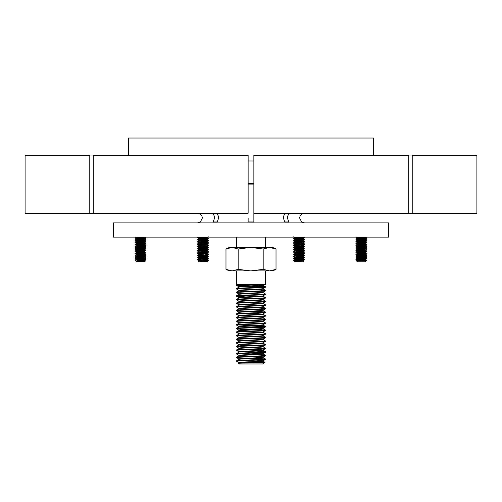 <?xml version="1.0" encoding="UTF-8"?>
<svg xmlns="http://www.w3.org/2000/svg" width="502" height="502" viewBox="0 0 502 502"><rect width="100%" height="100%" fill="white"/><g stroke="black" fill="none" stroke-linecap="round" stroke-linejoin="round"><path stroke-width="0.75" d="M290.84 213.268C288.769 213.551 287.633 215.157 287.433 218.081L288.838 221.984L284.785 221.984L283.379 218.081C283.58 215.157 284.716 213.551 286.786 213.268M248.132 221.947L253.868 221.984L253.868 213.268L476.9 213.268L476.9 155.695L476.21 155.011L339.772 155.011M304.476 213.268C301.551 213.551 299.945 215.157 299.656 218.081L301.646 221.984L304.557 222.901M213.162 221.984L217.215 221.984L213.162 221.984L214.567 218.081C214.367 215.157 213.231 213.551 211.16 213.268M197.443 222.901L200.354 221.984L202.344 218.081C202.055 215.157 200.449 213.551 197.524 213.268M248.132 218.081L248.132 221.984M217.215 221.984L218.621 218.081C218.42 215.157 217.284 213.551 215.214 213.268M388.617 222.901L113.383 222.901L113.383 237.12L388.617 237.12L388.617 222.901M93.29 213.268L248.132 213.268L248.132 155.695L93.29 155.695L93.29 213.268L89.237 213.268L89.237 155.695L25.1 155.695L25.1 213.268L89.237 213.268M93.29 155.695L93.78 155.011L248.132 155.011L248.132 155.695M253.868 155.695L253.868 155.011L408.22 155.011L408.71 155.695L253.868 155.695L253.868 218.081M408.71 213.268L408.71 155.695M412.763 213.268L412.763 155.695L412.274 155.011M373.676 155.011L476.21 155.011M25.1 155.695L25.79 155.011L162.228 155.011M89.726 155.011L89.237 155.695M288.838 221.984L284.785 221.984M239.881 247.436L250.674 247.436L238.161 248.998L232.068 247.436L239.881 247.436M276.018 269.348L269.605 270.911L263.186 269.348L250.674 270.911L238.161 269.348L232.068 270.911L225.982 269.348L229.326 270.911L272.674 270.911L276.018 269.348L276.018 248.998L269.605 247.436L272.674 247.436L276.018 248.998M229.326 247.436L232.068 247.436L225.982 248.998L229.326 247.436M250.674 247.436L269.605 247.436L263.186 248.998L250.674 247.436M225.982 269.348L225.982 248.998M238.161 269.348L238.161 248.998M263.186 269.348L263.186 248.998M365.644 259.791L366.786 260.469L364.891 261.58L365.487 261.762L357.361 261.762L356.64 261.04L357.619 260.858C354.964 260.557 363.046 260.256 365.236 259.954L365.669 259.616M363.818 260.406L366.159 260.551C363.536 260.733 353.96 260.921 357.211 261.122M364.891 261.58L365.983 261.241M359.564 260.827L357.506 260.613M359.608 259.245L357.619 259.051C354.964 258.75 363.046 258.448 365.236 258.153L365.669 258.015L365.236 257.928C363.046 258.229 354.964 258.53 357.619 258.825M357.619 260.632C354.964 260.331 363.046 260.03 365.236 259.729L366.818 258.668L363.247 258.342M357.619 257.25C354.964 256.949 363.046 256.647 365.236 256.346L365.669 256.215L365.236 256.12C363.046 256.422 354.964 256.723 357.619 257.024M357.619 255.443C354.964 255.141 363.046 254.84 365.236 254.539L365.669 254.407L365.443 254.087L363.247 253.855M357.619 255.217C354.964 254.916 363.046 254.614 365.236 254.313L365.669 254.181M359.608 254.759L356.031 254.432L357.211 253.466L357.619 253.635C354.964 253.334 363.046 253.033 365.236 252.732L365.669 252.6L365.443 252.28L363.247 252.054M365.349 252.487L361.427 252.148M357.619 253.41C354.964 253.108 363.046 252.807 365.236 252.506L365.669 252.374M357.619 251.828C354.964 251.527 363.046 251.226 365.236 250.925L365.669 250.793L365.443 250.473L363.247 250.247M365.349 250.68L361.427 250.341M357.506 251.584L357.619 251.602C354.964 251.301 363.046 251 365.236 250.699L365.669 250.567M357.619 250.021C354.964 249.72 363.046 249.419 365.236 249.124L365.669 248.986L365.443 248.672L363.247 248.44M365.349 248.879L361.427 248.54M359.608 248.408L357.211 248.051L356.031 248.735L357.179 249.877M357.619 249.795C354.964 249.494 363.046 249.193 365.236 248.898L365.669 248.76M361.427 248.314L357.506 247.975M357.619 248.22C354.964 247.919 363.046 247.618 365.236 247.317L365.669 247.185L365.443 246.865L363.247 246.633M365.349 247.072L361.427 246.733M359.608 246.607L357.211 246.244L356.031 246.928L357.179 248.088M357.619 247.994C354.964 247.693 363.046 247.392 365.236 247.091L365.669 246.959M361.427 246.507L357.506 246.168M357.619 246.413C354.964 246.112 363.046 245.811 365.236 245.509L365.669 245.378L365.443 245.058L363.247 244.825M365.349 245.265L361.427 244.926M359.608 244.8L357.211 244.436L356.031 245.127L357.179 246.281M357.619 246.187C354.964 245.886 363.046 245.585 365.236 245.283L365.669 245.152M361.427 244.7L357.506 244.361M357.619 244.606C354.964 244.305 363.046 244.003 365.236 243.702L365.669 243.57L365.443 243.25L363.247 243.024M365.349 243.457L361.427 243.119M357.619 244.38C354.964 244.079 363.046 243.777 365.236 243.476L365.669 243.344M357.619 242.799C354.964 242.497 363.046 242.196 365.236 241.895L365.669 241.763L365.443 241.443L363.247 241.217M357.619 242.573C354.964 242.271 363.046 241.97 365.236 241.669L365.669 241.537M357.619 240.991C354.964 240.69 363.046 240.389 365.236 240.088L365.669 239.956L365.236 239.868C363.046 240.163 354.964 240.464 357.619 240.765M357.619 239.19C354.964 238.889 363.046 238.588 365.236 238.287L365.669 237.942M357.619 238.965C354.964 238.663 363.046 238.362 365.236 238.061L366.843 237.12M359.608 260.18L356.031 259.854L357.179 260.707M359.608 258.373L356.031 258.047L357.211 258.731L356.031 259.854M359.608 256.566L356.031 256.24L357.211 256.924L356.031 258.047M356.031 254.432L357.211 255.116L356.031 256.24M359.608 252.952L356.031 252.625L357.179 253.485M356.42 250.68L356.564 250.699C353.176 250.398 363.498 250.096 366.284 249.795L366.843 249.663L366.284 250.021C363.498 250.322 353.176 250.623 356.564 250.925L356.031 250.824L357.211 251.665L356.031 252.625M357.179 249.889L356.031 250.824M356.564 243.476C353.176 243.175 363.498 242.874 366.284 242.573L366.843 242.441L366.284 242.799C363.498 243.1 353.176 243.401 356.564 243.702L356.031 243.595L357.179 244.474M359.608 242.121L356.031 241.795L357.211 242.479L356.031 243.595M359.608 240.314L356.031 239.987L357.211 240.671L356.031 241.795M359.608 238.506L356.031 238.18L357.211 238.864L356.031 239.987M357.179 237.251L357.612 237.12M361.427 238.381L356.564 238.061C353.176 237.76 363.498 237.459 366.284 237.157L366.554 237.12M356.564 238.287C353.176 237.986 363.498 237.684 366.284 237.383L366.818 237.277M361.427 240.182L356.564 239.868C353.176 239.567 363.498 239.266 366.284 238.965L363.247 238.481M356.564 240.088C353.176 239.793 363.498 239.492 366.284 239.19L366.843 238.833M366.429 238.946L361.427 238.607M356.42 241.65L356.564 241.669C353.176 241.368 363.498 241.067 366.284 240.765L363.247 240.282M356.564 241.895C353.176 241.594 363.498 241.293 366.284 240.991L366.843 240.634M366.429 240.753L361.427 240.408M366.843 242.441L363.247 242.089M356.564 245.283C353.176 244.982 363.498 244.681 366.284 244.38L366.843 244.248L365.644 243.539M356.564 245.509C353.176 245.208 363.498 244.907 366.284 244.606L366.843 244.248M356.42 247.072L356.564 247.091C353.176 246.789 363.498 246.488 366.284 246.187L366.843 246.055L365.644 245.34M356.031 247.21L356.564 247.317C353.176 247.015 363.498 246.714 366.284 246.413L366.843 246.055M356.564 248.898C353.176 248.597 363.498 248.295 366.284 247.994L366.843 247.862L365.644 247.147M356.031 249.017L356.564 249.124C353.176 248.823 363.498 248.521 366.284 248.22L366.843 247.862M366.843 249.663L365.644 248.954M361.427 252.826L356.564 252.506C353.176 252.205 363.498 251.904 366.284 251.602L363.247 251.119M356.564 252.732C353.176 252.431 363.498 252.129 366.284 251.828L366.843 251.471M361.427 254.633L356.564 254.313C353.176 254.012 363.498 253.711 366.284 253.41L363.247 252.926M356.564 254.539C353.176 254.238 363.498 253.937 366.284 253.635L366.843 253.278M366.429 253.391L361.427 253.052M361.427 256.44L356.564 256.12C353.176 255.819 363.498 255.518 366.284 255.217L363.247 254.734M356.564 256.346C353.176 256.045 363.498 255.744 366.284 255.443L366.843 255.085M366.429 255.198L361.427 254.859M361.427 258.241L356.564 257.928C353.176 257.626 363.498 257.325 366.284 257.024L363.247 256.541M356.564 258.153C353.176 257.852 363.498 257.551 366.284 257.25L366.843 256.892M366.429 257.005L361.427 256.666M361.427 260.049L356.564 259.729C353.176 259.427 363.498 259.126 366.284 258.825L366.843 258.693M356.564 259.954C353.176 259.653 363.498 259.352 366.284 259.051L366.818 258.95M356.031 238.18L357.211 237.214M366.554 260.406L366.159 260.551M301.432 260.557L304.08 260.733L303.076 261.762L294.95 261.762L294.523 261.304L296.939 261.122C304.137 260.921 305.611 260.733 301.344 260.551M294.009 260.161L297.272 260.406L293.62 260.306L294.768 261.159L302.825 260.406L303.258 260.274L303.032 259.954L300.893 259.729M294.768 260.952L303.258 260.049M302.938 260.161L299.016 259.823M294.768 259.371L297.14 259.051C303.302 258.75 304.551 258.448 300.893 258.153L302.938 258.361M297.197 258.825L293.62 258.499L294.799 259.183L297.14 258.825C303.302 258.524 304.551 258.229 300.893 257.928L300.836 257.921M297.197 257.018L293.62 256.691L294.768 257.551L297.14 257.25C303.302 256.949 304.551 256.647 300.893 256.346L299.016 256.215M294.768 257.344L297.14 257.024C303.302 256.723 304.551 256.422 300.893 256.12L300.836 256.114M294.768 255.763L297.14 255.443C303.302 255.141 304.551 254.84 300.893 254.539L299.016 254.407M294.768 252.148L293.595 252.826L294.799 253.767L293.595 254.859L294.799 255.568L297.14 255.217C303.302 254.916 304.551 254.614 300.893 254.313L300.836 254.307M294.799 253.918L302.825 253.184L303.258 253.052L303.032 252.732L300.836 252.5M294.768 253.73L303.258 252.826M302.938 252.939L299.016 252.6M294.799 252.117L302.825 251.376L303.258 251.245L303.032 250.925L300.836 250.699M299.016 252.374L295.094 252.035M297.197 250.667L294.799 250.31L293.595 251.019L294.799 251.96L303.258 251.019M302.938 251.132L299.016 250.793M294.799 250.31L297.14 250.021C303.302 249.72 304.551 249.419 300.893 249.124L302.938 249.331M299.016 250.567L295.094 250.234M297.197 248.86L294.799 248.503L293.595 249.212L294.799 250.153L297.14 249.795C303.302 249.494 304.551 249.193 300.893 248.898L303.227 249.249L304.432 248.54L303.233 247.599M294.799 248.503L297.14 248.22C303.302 247.919 304.551 247.618 300.893 247.317M297.197 247.988L293.62 247.662L294.799 248.346L297.14 247.994C303.302 247.693 304.551 247.392 300.893 247.091L300.836 247.084M294.768 246.733L297.14 246.413C303.302 246.112 304.551 245.811 300.893 245.509M297.197 246.181L293.62 245.854L294.799 246.538L297.14 246.187C303.302 245.886 304.551 245.585 300.893 245.283M297.197 244.374L293.62 244.047L294.768 244.907L303.258 243.815M294.768 244.7L303.227 243.834L304.432 243.119L303.233 242.184M300.893 243.702L299.016 243.57M294.768 243.119L303.258 242.008M297.197 242.573L293.62 242.246L294.799 242.93L303.227 242.027L304.432 241.311L303.233 240.376M300.893 241.895L299.016 241.763M297.197 240.765L293.62 240.439L294.768 241.299L303.258 240.201M294.768 241.085L297.14 240.765C303.302 240.464 304.551 240.163 300.893 239.868L300.836 239.862M300.893 240.088L299.016 239.956M294.768 239.504L297.14 239.19C303.302 238.889 304.551 238.588 300.893 238.287L299.016 238.155M297.197 238.958L293.62 238.632L294.799 239.316L297.14 238.965C303.302 238.663 304.551 238.362 300.893 238.061L300.836 238.055M293.62 236.825L294.768 237.684L300.88 237.12M294.768 237.477L297.636 237.12M303.233 256.629L304.432 257.57L303.227 258.279L300.893 257.928M302.938 256.553L300.893 256.346M301.407 255.443C306.082 255.744 304.488 256.045 296.619 256.346L304.432 255.537L303.227 256.472L300.893 256.12M302.938 254.746L300.893 254.539M293.595 254.859L304.407 253.981L303.227 254.665L300.893 254.313M303.233 245.792L304.432 246.507L303.258 247.637M303.842 237.12L304.432 237.703L303.258 238.607M297.197 237.151L296.632 237.12M299.016 238.833L294.009 238.494M293.62 238.632L296.619 238.061C304.488 237.76 306.082 237.459 301.407 237.157M293.595 238.607L296.619 238.287C304.488 237.986 306.082 237.684 301.407 237.383M301.407 240.765L300.836 240.734M299.016 240.634L294.009 240.301M293.62 240.439L296.619 239.868C304.488 239.567 306.082 239.266 301.407 238.965M301.407 240.991L299.016 240.86M293.595 240.408L296.619 240.088C304.488 239.793 306.082 239.492 301.407 239.19L304.017 239.398M299.016 242.441L294.009 242.102M293.62 242.246L293.883 241.895L304.432 241.085M293.595 242.215L304.407 241.343M301.407 244.38L300.836 244.348M299.016 244.248L294.009 243.909M294.799 243.087L293.62 243.771L304.432 242.893M304.017 244.813L299.016 244.474M293.595 243.796L304.407 243.15M299.016 246.055L294.009 245.716M293.62 245.854L293.883 245.509L303.873 244.832L304.432 244.7L303.233 243.991M293.595 245.829L304.432 244.7M293.62 247.662L296.619 247.091C304.488 246.789 306.082 246.488 301.407 246.187M293.595 247.637L296.619 247.317C304.488 247.015 306.082 246.714 301.407 246.413M293.62 249.187L296.619 248.898C304.488 248.597 306.082 248.295 301.407 247.994M293.595 249.438L296.619 249.124C304.488 248.823 306.082 248.521 301.407 248.22L304.017 248.427M293.62 250.994L303.873 250.247L304.432 250.115L303.233 249.406M293.595 251.245L304.432 250.115M293.62 252.801L303.873 252.054L304.432 251.922L303.233 251.213M293.595 253.052L304.432 251.922M293.62 254.608L303.873 253.861L301.407 253.41M299.016 258.693L294.009 258.361M293.62 258.499L296.619 257.928C304.488 257.626 306.082 257.325 301.407 257.024M293.595 258.467L296.619 258.153C304.488 257.852 306.082 257.551 301.407 257.25M303.227 240.22L304.432 239.504L303.233 238.569M304.017 243.006L301.407 242.799M304.432 255.537L303.233 254.821M294.799 259.339L293.62 260.023L303.873 259.277L301.407 258.825M295.973 260.733L294.153 260.406C292.986 260.256 293.808 260.105 296.619 259.954L304.432 259.145M304.017 259.264L301.407 259.051M297.272 260.406L299.343 260.482M144.789 260.695L145.36 261.04L144.639 261.762L136.513 261.762L135.91 261.165L138.182 260.406L145.969 259.854L144.789 258.888M145.36 261.04L136.331 261.58M136.971 260.613L142.436 260.827M136.387 261.58L144.381 260.858L144.821 260.726L144.595 260.406L142.392 260.18M136.764 261.536C134.109 261.235 142.198 260.933 144.381 260.632L144.821 260.5M135.716 258.825C132.327 258.53 142.643 258.229 145.436 257.928L145.994 257.796L145.436 258.153C142.643 258.448 132.327 258.75 135.716 259.051L135.182 258.95L136.356 259.791L135.214 260.469L135.91 261.165M136.764 259.954C134.109 259.653 142.198 259.352 144.381 259.051L144.821 258.919L144.595 258.599L142.392 258.373M136.764 259.729C134.109 259.427 142.198 259.126 144.381 258.825L144.821 258.693M136.331 258.015L135.182 258.95M136.764 258.153C134.109 257.852 142.198 257.551 144.381 257.25L144.821 257.118L144.595 256.798L142.392 256.566M135.716 257.024C132.327 256.723 142.643 256.422 145.436 256.12L145.994 255.989L145.436 256.346C142.643 256.647 132.327 256.949 135.716 257.25L135.182 257.143L136.331 258.003M140.573 258.241L136.764 257.928C134.109 257.626 142.198 257.325 144.381 257.024L144.821 256.892M135.716 255.217C132.327 254.916 142.643 254.614 145.436 254.313L145.994 254.181L145.436 254.539C142.643 254.84 132.327 255.141 135.716 255.443L135.182 255.336L136.356 256.177L135.182 257.143M136.764 256.346C134.109 256.045 142.198 255.744 144.381 255.443L144.821 255.311L144.595 254.991L142.392 254.759M136.764 256.12C134.109 255.819 142.198 255.518 144.381 255.217L144.821 255.085M140.573 254.633L136.764 254.313C134.109 254.012 142.198 253.711 144.381 253.41L144.821 253.278L144.381 253.635C142.198 253.937 134.109 254.238 136.764 254.539L136.356 254.37L135.182 255.336M138.753 253.855L135.182 253.529L136.331 254.407M138.753 252.054L135.182 251.728L136.362 252.412L135.182 253.529M136.764 252.732C134.109 252.431 142.198 252.129 144.381 251.828L144.821 251.697L144.595 251.376L142.392 251.151M135.716 251.828C132.327 251.527 142.643 251.226 145.436 250.925L144.381 251.602C142.198 251.904 134.109 252.205 136.764 252.506L136.651 252.487M144.821 249.682L144.381 250.021C142.198 250.322 134.109 250.623 136.764 250.925L136.356 250.762L135.182 251.728M138.753 250.247L135.182 249.921L136.331 250.793M136.764 250.699C134.109 250.398 142.198 250.096 144.381 249.795L145.969 248.735L142.392 248.408M136.331 248.986L135.182 249.921M136.764 249.124C134.109 248.823 142.198 248.521 144.381 248.22L144.821 247.875M138.753 248.44L135.182 248.113L136.331 248.973M136.764 248.898C134.109 248.597 142.198 248.295 144.381 247.994L145.969 246.928L142.392 246.607M138.753 246.633L135.182 246.306L136.362 246.99L135.182 248.113M136.764 247.317C134.109 247.015 142.198 246.714 144.381 246.413L144.821 246.074M136.764 247.091C134.109 246.789 142.198 246.488 144.381 246.187L144.821 246.055M136.331 245.378L135.182 246.306M136.764 245.509C134.109 245.208 142.198 244.907 144.381 244.606L144.821 244.474L144.381 244.38C142.198 244.681 134.109 244.982 136.764 245.283M138.753 244.825L135.182 244.499L136.331 245.359M138.753 243.024L135.182 242.698L136.362 243.382L135.182 244.499M136.764 243.702C134.109 243.401 142.198 243.1 144.381 242.799L144.821 242.667L144.595 242.347L142.392 242.121M136.764 243.476C134.109 243.175 142.198 242.874 144.381 242.573L144.821 242.441M136.331 241.763L135.182 242.698M136.764 241.895C134.109 241.594 142.198 241.293 144.381 240.991L144.821 240.86L144.595 240.54L142.392 240.314M138.753 241.217L135.182 240.891L136.331 241.744M136.764 241.669C134.109 241.368 142.198 241.067 144.381 240.765L144.821 240.634M138.753 240.282L136.356 239.925L135.182 240.891M136.764 240.088C134.109 239.793 142.198 239.492 144.381 239.19L144.821 239.059L144.595 238.739L142.392 238.506M135.571 238.946L135.716 238.965C132.327 238.663 142.643 238.362 145.436 238.061L145.994 237.929L145.436 238.287C142.643 238.588 132.327 238.889 135.716 239.19L135.182 239.084L136.331 239.943M136.764 239.868C134.109 239.567 142.198 239.266 144.381 238.965L144.821 238.833M135.716 237.383L135.182 237.277L136.356 238.117L135.182 239.084M138.753 238.481L136.764 238.287C134.109 237.986 142.198 237.684 144.381 237.383L144.821 237.12M140.573 238.381L136.651 238.042M136.764 238.061C134.109 237.76 142.198 237.459 144.381 237.157L144.589 237.12M144.494 260.613L140.573 260.274M144.494 258.812L140.573 258.467M144.494 257.005L140.573 256.666M144.494 255.198L140.573 254.859M144.494 253.391L140.573 253.052M144.821 253.278L142.392 252.952M144.494 240.753L140.573 240.408M144.494 238.946L140.573 238.607M135.182 237.277L135.709 237.12M144.789 239.021L145.994 239.73L145.436 239.868C142.643 240.163 132.327 240.464 135.716 240.765L135.571 240.753M135.716 240.991C132.327 240.69 142.643 240.389 145.436 240.088L145.994 239.73M140.573 242.893L135.571 242.554M135.716 242.573C132.327 242.271 142.643 241.97 145.436 241.669L145.994 241.537L144.789 240.828M135.716 242.799C132.327 242.497 142.643 242.196 145.436 241.895L145.994 241.537M140.573 244.7L135.571 244.361M135.716 244.38C132.327 244.079 142.643 243.777 145.436 243.476L145.994 243.344L144.789 242.635M135.716 244.606C132.327 244.305 142.643 244.003 145.436 243.702L145.994 243.344M140.573 246.507L135.571 246.168M135.716 246.187C132.327 245.886 142.643 245.585 145.436 245.283L142.392 244.8M135.716 246.413C132.327 246.112 142.643 245.811 145.436 245.509L145.994 245.152M140.573 248.314L135.571 247.975M135.716 247.994C132.327 247.693 142.643 247.392 145.436 247.091L145.994 246.959M135.716 248.22C132.327 247.919 142.643 247.618 145.436 247.317L145.969 247.21M140.573 250.115L135.571 249.783M135.716 249.795C132.327 249.494 142.643 249.193 145.436 248.898L145.994 248.76M135.716 250.021C132.327 249.72 142.643 249.419 145.436 249.124L145.969 249.017M140.573 251.922L135.571 251.584M135.716 251.602C132.327 251.301 142.643 251 145.436 250.699L142.392 250.216M144.789 251.665L145.994 252.374L145.436 252.506C142.643 252.807 132.327 253.108 135.716 253.41L135.571 253.391M135.716 253.635C132.327 253.334 142.643 253.033 145.436 252.732L145.994 252.374M145.994 237.929L144.789 237.214M145.58 245.265L140.573 244.926M145.58 247.072L140.573 246.733M145.58 248.879L140.573 248.54M145.969 252.349L142.392 252.023M145.994 254.181L144.789 253.466M145.994 255.989L144.789 255.273M145.994 257.796L144.789 257.08M138.182 260.406L145.994 259.597M145.58 259.71L140.573 259.371M135.446 260.406L135.841 260.551M207.2 261.147L207.483 261.329L207.05 261.762L198.924 261.762L197.92 260.733L208.38 260.023L207.2 260.99L206.027 260.733M204.728 260.406L207.847 260.406L200.536 261.58L203.699 261.58C208.148 261.423 208.6 261.266 205.061 261.122L206.065 261.172M203.699 261.58L207.232 260.952M206.906 261.065L205.054 260.877M200.536 261.58L207.2 260.99M200.568 260.557L198.968 260.18L207.232 259.371L198.773 260.086L197.568 259.371L200.593 259.051C208.455 258.75 210.056 258.448 205.381 258.153M206.906 259.264L202.984 258.919M201.164 258.794L198.742 258.467L201.107 258.153C207.27 257.852 208.525 257.551 204.86 257.25M201.164 257.921L197.593 257.595L198.773 258.279L201.107 257.928C207.27 257.626 208.525 257.325 204.86 257.024M207.2 255.725L208.405 256.44L207.232 257.57M201.164 256.993L198.742 256.666L201.107 256.346C207.27 256.045 208.525 255.744 204.86 255.443L202.984 255.311M201.164 256.114L197.593 255.788L198.773 256.472L201.107 256.12C207.27 255.819 208.525 255.518 204.86 255.217M201.164 255.185L198.968 254.765L207.232 253.748M201.164 254.307L197.593 253.981L198.773 254.665L207.2 253.767L208.38 252.801L205.381 252.506M198.742 252.826L207.232 252.148L198.773 252.864L197.593 252.18L208.38 251.276L204.803 250.667M198.742 251.245L207.232 250.341L198.773 251.056L197.568 250.341L200.593 250.021C208.455 249.72 210.056 249.419 205.381 249.124M201.164 248.892L197.593 248.565L198.742 249.425L201.107 249.124C207.27 248.823 208.525 248.521 204.86 248.22L202.984 248.088M206.906 248.427L204.86 248.22M198.742 249.212L201.107 248.898C207.27 248.597 208.525 248.295 204.86 247.994L207.2 248.346L208.405 247.637L207.2 246.695M201.164 247.963L198.742 247.637L201.107 247.317C207.27 247.015 208.525 246.714 204.86 246.413L206.906 246.62M201.164 247.084L197.593 246.758L198.773 247.442L201.107 247.091C207.27 246.789 208.525 246.488 204.86 246.187L204.803 246.181M197.593 246.758L208.38 245.854L207.2 246.538L204.86 246.187M201.164 245.277L197.593 244.951L198.742 245.829L206.793 245.058L207.232 244.926L207.006 244.606L204.803 244.374M206.906 244.813L202.984 244.474M198.742 245.603L207.232 244.7M198.742 244.022L206.793 243.25L207.232 243.119L207.006 242.799L204.803 242.573M206.906 243.006L202.984 242.667M201.164 242.541L198.767 242.184L197.568 243.119L198.773 243.834L207.232 242.893M198.767 242.184L206.793 241.443L207.232 241.311L207.006 240.991L204.803 240.765M206.906 241.205L202.984 240.86M201.164 240.734L198.767 240.376L197.568 241.311L198.773 242.027L207.232 241.085M198.767 240.376L201.107 240.088C207.27 239.793 208.525 239.492 204.86 239.19L202.984 239.059M206.906 239.398L204.86 239.19M198.742 238.607L197.568 239.504L198.773 240.22L201.107 239.868C207.27 239.567 208.525 239.266 204.86 238.965L204.803 238.958M207.2 237.666L208.405 238.381L207.2 239.316L204.86 238.965M198.767 238.569L201.107 238.287C207.27 237.986 208.525 237.684 204.86 237.383L206.906 237.59M198.158 237.12L197.568 237.703L198.773 238.412L201.107 238.061C207.27 237.76 208.525 237.459 204.86 237.157L204.803 237.151M208.38 236.825L207.2 237.509L204.86 237.157M202.657 260.482L199.062 260.161M202.984 258.693L199.062 258.361M202.984 256.892L199.062 256.553M202.984 255.085L199.062 254.746M204.86 253.635L202.984 253.504M204.86 251.828L202.984 251.697M204.86 250.021L202.984 249.889M202.984 242.441L199.062 242.102M197.593 237.446L201.227 237.12M197.568 237.703L205.368 237.12M197.593 239.253L200.593 238.965C208.455 238.663 210.056 238.362 205.381 238.061L208.38 238.35M197.568 239.504L200.593 239.19C208.455 238.889 210.056 238.588 205.381 238.287L207.991 238.494M197.593 241.06L200.593 240.765C208.455 240.464 210.056 240.163 205.381 239.868M197.568 241.311L208.38 240.439L207.2 239.473M207.991 240.301L205.381 240.088M197.593 242.868L207.847 242.121L208.405 241.989L207.2 241.28M197.568 243.119L208.405 241.989M197.593 244.951L197.857 244.606L208.38 243.771L207.2 244.738M197.568 244.926L208.38 244.047M197.568 246.733L207.847 245.735L208.405 245.603L207.2 244.888M197.593 248.565L200.593 247.994C208.455 247.693 210.056 247.392 205.381 247.091L204.803 247.059M197.568 248.54L200.593 248.22C208.455 247.919 210.056 247.618 205.381 247.317L202.984 247.185M197.568 250.341L200.593 249.795C208.455 249.494 210.056 249.193 205.381 248.898M207.2 250.153L208.405 249.438L207.2 248.503M197.568 252.148L208.405 251.019M207.991 251.132L205.381 250.925M197.593 253.981L197.857 253.635L208.405 252.826M197.568 253.956L208.38 253.077M207.991 252.939L205.381 252.732M197.593 255.788L197.857 255.443L207.847 254.765L205.381 254.313M197.568 255.763L208.405 254.633M197.593 257.595L200.593 257.024C208.455 256.723 210.056 256.422 205.381 256.12M197.568 257.57L200.593 257.25C208.455 256.949 210.056 256.647 205.381 256.346M197.568 259.371L200.593 258.825C208.455 258.524 210.056 258.229 205.381 257.928M207.2 259.183L208.405 258.467L207.2 257.532M202.984 248.76L197.983 248.427M202.984 250.567L197.983 250.234M201.164 250.699L197.593 250.372M202.984 252.374L197.983 252.035M201.164 252.5L197.593 252.18M202.984 254.181L197.983 253.843M202.984 255.989L197.983 255.65M202.984 257.796L197.983 257.457M201.164 259.729L197.593 259.402M207.847 260.406L208.38 260.306M253.868 183.368L248.132 183.368L253.868 183.368M128.525 155.011L128.525 138.037L373.475 138.037L373.475 155.011M248.132 160.973L253.868 160.973M236.549 237.12L236.549 247.436M236.549 270.911L236.549 284.496L265.451 284.496L265.451 270.911M265.451 237.12L265.451 247.436M265.451 284.496L236.549 284.496M254.388 361.998L264.968 362.331L262.64 363.963L239.36 363.963L238.444 363.322C237.358 362.971 265.571 362.645 264.968 362.331L263.054 361.202M238.946 363.009L238.444 363.322M238.896 287.207C238.143 286.604 263.857 286.008 263.104 285.4L263.104 284.979M238.896 287.182L238.896 286.755C238.143 286.153 263.857 285.556 263.104 284.954M238.896 363.059C238.143 362.457 263.857 361.854 263.104 361.252L263.104 360.8L261.479 360.499L256.102 360.147M238.896 363.034L238.896 362.607C238.143 362.005 263.857 361.402 263.104 360.8L265.445 359.445C266.349 360.053 235.651 360.649 236.555 361.252L236.593 360.756L238.946 359.394M263.104 357.192C263.857 357.794 238.143 358.39 238.896 358.999L238.896 359.419C238.143 358.842 263.857 358.246 263.104 357.644L263.104 357.192L261.479 356.891L256.102 356.533M238.896 355.836C238.143 355.234 263.857 354.632 263.104 354.029L263.104 353.577C263.857 354.18 238.143 354.782 238.896 355.385L238.896 355.811M238.946 352.172L236.593 353.533L236.555 354.029C235.651 353.427 266.349 352.824 265.445 352.222L263.104 353.577M238.896 352.222C238.143 351.62 263.857 351.023 263.104 350.415L263.104 349.994M238.896 352.197L238.896 351.77C238.143 351.168 263.857 350.572 263.104 349.963L256.102 349.31M238.896 348.614C238.143 348.012 263.857 347.409 263.104 346.807L263.104 346.38M238.896 348.589L238.896 348.162C238.143 347.56 263.857 346.957 263.104 346.355M245.898 345.652L238.896 344.999C238.143 344.397 263.857 343.795 263.104 343.192L263.104 342.766M238.896 344.999L238.896 344.548C238.143 343.945 263.857 343.343 263.104 342.74M263.104 339.157L263.104 339.584C263.857 340.187 238.143 340.783 238.896 341.385L236.555 342.74C235.651 342.138 266.349 341.542 265.445 340.933L265.445 341.385C266.349 341.994 235.651 342.59 236.555 343.192L236.555 342.74M238.896 341.385L238.896 340.933C238.143 340.331 263.857 339.735 263.104 339.132M238.896 337.777C238.143 337.175 263.857 336.572 263.104 335.97L263.104 335.543M238.896 337.752L238.896 337.325C238.143 336.723 263.857 336.12 263.104 335.518M263.104 331.935L263.104 332.355C263.857 332.964 238.143 333.56 238.896 334.163L236.555 335.518C235.651 334.916 266.349 334.313 265.445 333.711L265.445 334.163C266.349 334.765 235.651 335.367 236.555 335.97L236.555 335.518M238.896 334.163L238.896 333.711C238.143 333.108 263.857 332.512 263.104 331.904M238.896 330.554C238.143 329.946 263.857 329.35 263.104 328.747L263.104 328.321C263.857 328.898 238.143 329.5 238.896 330.103L238.896 330.523M263.104 324.706L263.104 325.133C263.857 325.735 238.143 326.338 238.896 326.94L236.555 328.295C235.651 327.693 266.349 327.091 265.445 326.488L265.445 326.94C266.349 327.542 235.651 328.145 236.555 328.747L236.555 328.295M238.896 326.94L238.896 326.488C238.143 325.886 263.857 325.283 263.104 324.681M238.896 323.326C238.143 322.723 263.857 322.127 263.104 321.525L263.104 321.098M238.896 323.301L238.896 322.874C238.143 322.271 263.857 321.675 263.104 321.073M238.896 319.718C238.143 319.115 263.857 318.513 263.104 317.91L263.104 317.484M238.896 319.692L238.896 319.266C238.143 318.663 263.857 318.061 263.104 317.459L265.445 316.103C266.349 316.706 235.651 317.308 236.555 317.91L236.593 317.415L238.946 316.053M238.896 316.103C238.143 315.501 263.857 314.898 263.104 314.296L263.104 313.844C263.857 314.453 238.143 315.049 238.896 315.651L238.896 316.078M238.946 312.439L236.593 313.806L236.555 314.296C235.651 313.694 266.349 313.097 265.445 312.495L263.104 313.844M238.896 312.495C238.143 311.886 263.857 311.29 263.104 310.688L263.104 310.236C263.857 310.838 238.143 311.441 238.896 312.043L238.896 312.464M238.896 308.881C238.143 308.278 263.857 307.676 263.104 307.073L263.104 306.647M238.896 308.855L238.896 308.429C238.143 307.826 263.857 307.224 263.104 306.622L265.445 305.266C266.349 305.869 235.651 306.471 236.555 307.073L236.593 306.578L238.946 305.216M263.104 303.013C263.857 303.616 238.143 304.212 238.896 304.814L238.896 305.266C238.143 304.664 263.857 304.068 263.104 303.465L263.104 303.039M238.896 301.658L238.896 301.206C238.143 300.604 263.857 300.001 263.104 299.399L263.104 299.851C263.857 300.453 238.143 301.056 238.896 301.658L236.555 303.013C235.651 302.405 266.349 301.809 265.445 301.206L265.445 301.658C266.349 302.26 235.651 302.857 236.555 303.465L236.555 303.013M263.104 295.785C263.857 296.387 238.143 296.989 238.896 297.592L238.896 298.019C238.143 297.441 263.857 296.839 263.104 296.236L263.104 295.81M238.896 294.436C238.143 293.827 263.857 293.231 263.104 292.628L263.104 292.202M238.896 294.404L238.896 293.984C238.143 293.375 263.857 292.779 263.104 292.177M238.896 290.821L238.896 290.369C238.143 289.767 263.857 289.165 263.104 288.562L263.104 289.014C263.857 289.616 238.143 290.219 238.896 290.821L236.555 292.177C235.651 291.574 266.349 290.972 265.445 290.369L265.445 290.821C266.349 291.424 235.651 292.026 236.555 292.628L236.555 292.177M238.946 287.157L236.593 288.518L236.555 289.014C235.651 288.412 266.349 287.809 265.445 287.207L263.104 288.562M242.479 363.059L239.78 362.833M262.22 357.418L251 356.74M262.22 353.803L251 353.126M251 331.006L239.78 330.329M262.22 314.07L251 313.392M236.555 360.8C235.651 360.198 266.349 359.601 265.445 358.999L265.445 359.445M240.878 284.502L236.555 284.954L237.295 284.502M236.555 284.954L236.555 285.4L251 284.502M236.555 288.562C235.651 287.96 266.349 287.357 265.445 286.755L265.445 287.207M263.054 292.227L265.445 290.821M236.555 295.785L236.555 296.236C235.651 295.634 266.349 295.038 265.445 294.436L265.445 293.984C266.349 294.586 235.651 295.182 236.555 295.785L238.946 294.379M263.054 295.841L265.445 294.436M236.555 299.399L236.555 299.851C235.651 299.248 266.349 298.646 265.445 298.044L265.445 297.592C266.349 298.194 235.651 298.797 236.555 299.399L238.946 297.993M263.054 299.449L265.445 298.044M263.054 303.064L265.445 301.658M236.555 306.622C235.651 306.019 266.349 305.417 265.445 304.814L265.445 305.266M236.555 310.236L236.555 310.688C235.651 310.085 266.349 309.483 265.445 308.881L265.445 308.429C266.349 309.031 235.651 309.634 236.555 310.236L238.946 308.83M263.054 310.286L265.445 308.881M236.555 313.844C235.651 313.242 266.349 312.646 265.445 312.043L265.445 312.495M236.555 317.459C235.651 316.856 266.349 316.254 265.445 315.651L265.445 316.103M236.555 321.073L236.555 321.525C235.651 320.916 266.349 320.32 265.445 319.718L265.445 319.266C266.349 319.868 235.651 320.471 236.555 321.073L238.946 319.667M263.054 321.123L265.445 319.718M236.555 324.681L236.555 325.133C235.651 324.53 266.349 323.928 265.445 323.326L265.445 322.874C266.349 323.483 235.651 324.079 236.555 324.681L238.946 323.275M263.054 324.731L265.445 323.326M263.054 328.346L265.445 326.94M236.555 331.904L236.555 332.355C235.651 331.753 266.349 331.157 265.445 330.554L265.445 330.103C266.349 330.705 235.651 331.301 236.555 331.904L238.946 330.498M263.054 331.96L265.445 330.554M263.054 335.568L265.445 334.163M236.555 339.132L236.555 339.584C235.651 338.982 266.349 338.379 265.445 337.777L265.445 337.325C266.349 337.928 235.651 338.53 236.555 339.132L238.946 337.727M263.054 339.183L265.445 337.777M263.054 342.791L265.445 341.385M236.555 346.355L236.555 346.807C235.651 346.204 266.349 345.602 265.445 344.999L265.445 344.548C266.349 345.15 235.651 345.752 236.555 346.355L238.946 344.949M263.054 346.405L265.445 344.999M236.555 349.963L236.555 350.415C235.651 349.812 266.349 349.216 265.445 348.614L265.445 348.162C266.349 348.764 235.651 349.361 236.555 349.963L238.946 348.557M263.054 350.019L265.445 348.614M236.555 353.577C235.651 352.975 266.349 352.373 265.445 351.77L265.445 352.222M236.555 357.192L236.555 357.644C235.651 357.041 266.349 356.439 265.445 355.836L265.445 355.385C266.349 355.987 235.651 356.589 236.555 357.192L238.946 355.786M263.054 357.242L265.445 355.836M265.445 286.755L256.102 286.058M251 285.851L237.609 285.18M264.391 286.981L251 286.303M245.898 286.102L236.555 285.4M265.445 290.369L256.102 289.667M238.946 290.42L236.555 289.014M265.445 293.984L263.054 292.572M238.946 294.034L236.555 292.628M265.445 297.592L263.054 296.186M245.898 296.939L236.555 296.236M265.445 301.206L263.054 299.801M238.946 301.256L236.555 299.851M265.445 304.814L263.054 303.409M238.946 304.871L236.555 303.465M265.445 308.429L256.102 307.732M238.946 308.479L236.555 307.073M265.445 312.043L256.102 311.34M264.391 312.269L251 311.591M238.946 312.093L236.555 310.688M265.445 315.651L263.054 314.246M238.946 315.702L236.555 314.296M265.445 319.266L263.054 317.86M238.946 319.316L236.555 317.91M265.445 322.874L263.054 321.468M238.946 322.93L236.555 321.525M265.445 326.488L256.102 325.792M251 325.585L237.609 324.907M264.391 326.714L251 326.036M238.946 326.538L236.555 325.133M265.445 330.103L256.102 329.4M245.898 329.444L236.555 328.747M265.445 333.711L263.054 332.305M238.946 333.761L236.555 332.355M265.445 337.325L263.054 335.92M238.946 337.375L236.555 335.97M265.445 340.933L263.054 339.528M238.946 340.99L236.555 339.584M265.445 344.548L263.054 343.142M238.946 344.598L236.555 343.192M265.445 348.162L263.054 346.756M238.946 348.212L236.555 346.807M265.445 351.77L256.102 351.074M238.946 351.827L236.555 350.415M265.445 355.385L256.102 354.682M238.946 355.435L236.555 354.029M265.445 358.999L256.102 358.296M238.946 359.049L236.555 357.644M258.072 361.998L256.102 361.911M238.946 362.657L236.555 361.252M250.711 362.833L248.245 362.281M253.767 284.502L263.926 284.502L263.054 285.004M476.9 155.695L412.763 155.695M253.868 184.09L248.132 184.09M366.818 239.084L365.638 239.768M366.818 240.891L365.638 241.575M366.818 242.698L365.638 243.382M366.818 244.499L365.638 245.183M366.818 246.306L365.638 246.99M366.818 248.113L365.638 248.797M366.818 249.921L365.638 250.605M366.818 251.728L365.638 252.412M366.818 253.529L365.638 254.219M366.818 255.336L365.638 256.02M366.818 257.143L365.638 257.827M365.644 238.117L366.818 238.801M365.644 239.925L366.818 240.609M365.644 241.732L366.818 242.416M365.644 250.762L366.818 251.446M365.644 252.569L366.818 253.253M365.644 254.37L366.818 255.054M365.644 256.177L366.818 256.861M365.644 257.984L366.818 258.668M304.407 244.951L303.227 245.635M304.407 250.372L303.227 251.056M304.407 252.18L303.227 252.864M304.407 259.402L303.227 260.086M294.799 237.666L293.62 238.35M294.799 239.473L293.62 240.157M294.799 241.28L293.62 241.964M294.799 244.888L293.62 245.572M294.799 246.695L293.62 247.379M303.233 253.021L304.407 253.705M294.799 255.725L293.62 256.409M294.799 257.532L293.62 258.216M303.233 258.436L304.407 259.12M303.233 260.243L304.08 260.733M145.969 238.18L144.789 238.864M145.969 239.987L144.789 240.671M145.969 241.795L144.789 242.479M145.969 243.595L144.789 244.286M145.969 245.403L144.789 246.087M145.969 252.625L144.789 253.315M145.969 254.432L144.789 255.116M145.969 256.24L144.789 256.924M145.969 258.047L144.789 258.731M145.969 259.854L144.789 260.538M144.789 244.436L145.969 245.127M144.789 246.244L145.969 246.928M144.789 248.051L145.969 248.735M144.789 249.858L145.969 250.542M208.38 240.439L207.2 241.123M208.38 242.246L207.2 242.93M208.38 251.276L207.2 251.96M208.38 254.884L207.2 255.568M207.2 243.087L208.38 243.771M198.767 243.991L197.593 244.675M198.767 245.792L197.593 246.476M198.767 247.599L197.593 248.283M198.767 249.406L197.593 250.09M207.2 250.31L208.38 250.994M198.767 251.213L197.593 251.897M207.2 252.117L208.38 252.801M198.767 253.021L197.593 253.705M207.2 253.918L208.38 254.608M198.767 254.821L197.593 255.505M198.767 256.629L197.593 257.313M198.767 258.436L197.593 259.12M207.2 259.339L208.38 260.023M198.767 260.243L197.92 260.733M265.407 286.711L263.054 285.349M265.407 290.325L263.054 288.964M265.407 308.385L263.054 307.023M265.407 311.999L263.054 310.638M265.407 326.444L263.054 325.083M265.407 330.059L263.054 328.697M265.407 351.726L263.054 350.365M265.407 355.341L263.054 353.979M265.407 358.955L263.054 357.587M238.946 286.811L236.593 285.443M238.946 297.642L236.593 296.28M238.946 330.153L236.593 328.791"/></g></svg>

